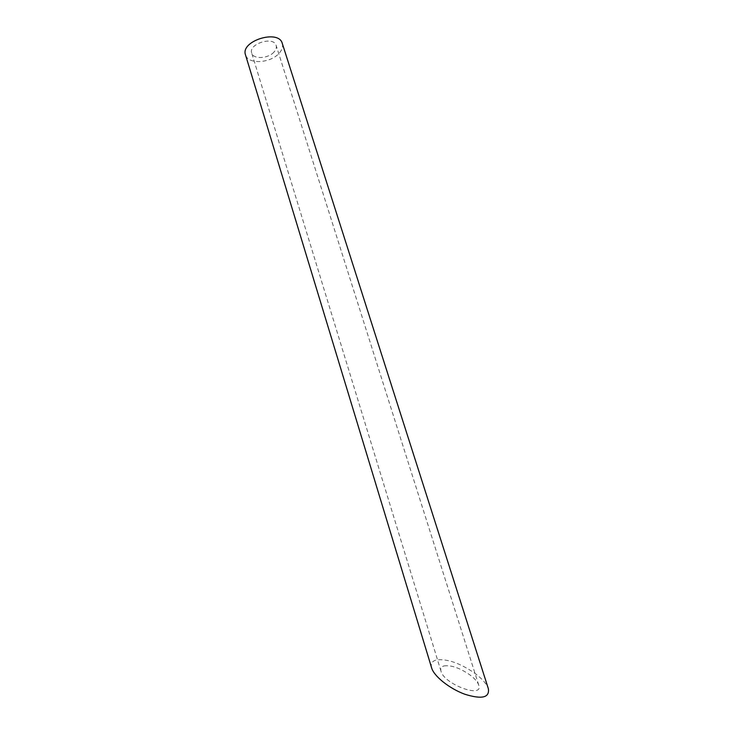 <?xml version="1.0" encoding="UTF-8"?>
<svg xmlns="http://www.w3.org/2000/svg" width="734" height="734" viewBox="0 0 734 734"><rect width="100%" height="100%" fill="white"/><g stroke="black" fill="none" stroke-linecap="round" stroke-linejoin="round"><path stroke-width="0.55" stroke-dasharray="3.67 2.75" d="M273.956 52.105C268.149 58.757 253.212 59.472 251.707 53.087C248.156 43.82 273.819 35.828 276.158 45.471C276.764 47.627 276.03 49.839 273.956 52.105M444.042 665.931C451.3 664.958 460.025 668.023 470.219 675.115C474.797 678.629 477.632 681.95 478.715 685.061C484.009 699.043 444.015 684.299 441.024 671.271C440.244 668.49 441.253 666.711 444.042 665.931M282.278 43.416C283.196 46.701 282.085 50.05 278.929 53.463C270.176 63.427 247.78 64.5 245.505 54.876M431.665 668.004C430.509 663.802 432.051 661.132 436.29 659.976C447.134 658.563 460.172 663.132 475.412 673.684C482.366 678.996 486.688 684.015 488.367 688.758M478.715 685.061L276.158 45.471M441.024 671.271L251.707 53.087"/><path stroke-width="1.1" d="M245.505 54.876C240.156 40.976 278.782 28.947 282.278 43.416L488.367 688.758C489.679 697.704 481.825 699.539 464.815 694.236C449.392 688.593 433.996 676.216 431.665 668.004L245.505 54.876"/></g></svg>
